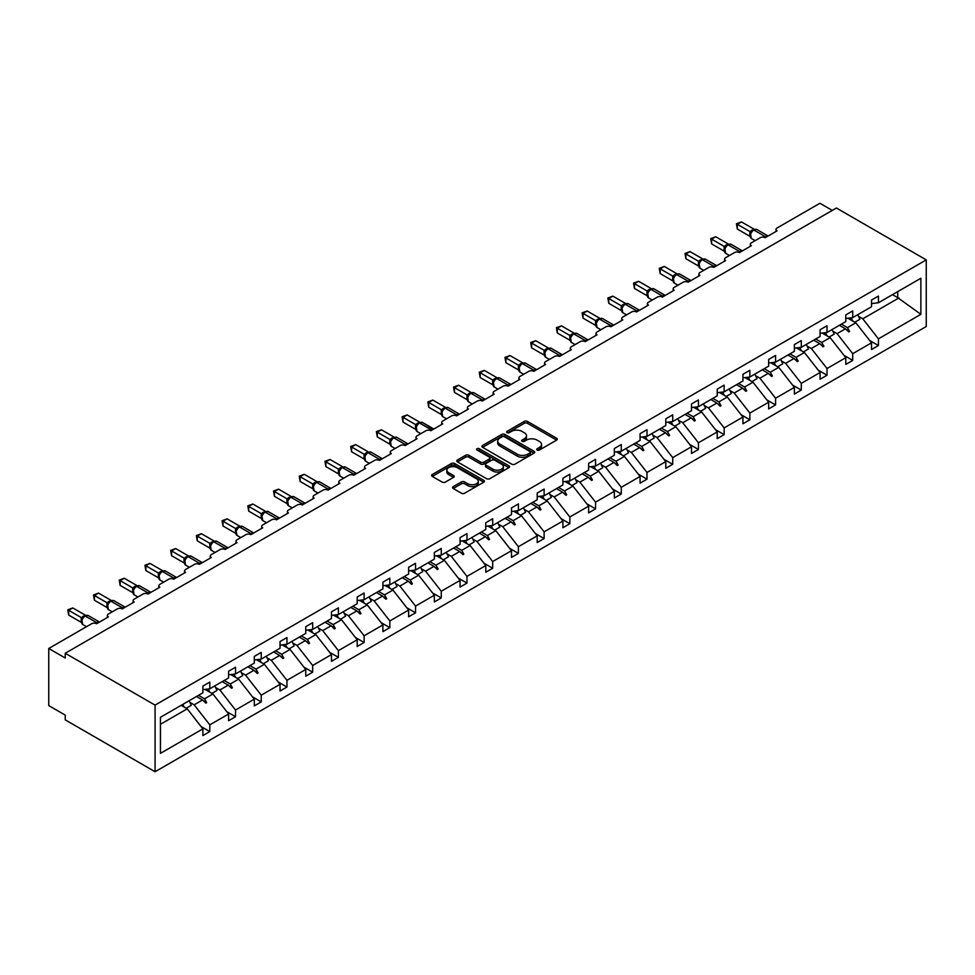 <?xml version="1.0" encoding="UTF-8"?>
<svg xmlns="http://www.w3.org/2000/svg" width="975" height="975" viewBox="0 0 975 975"><rect width="100%" height="100%" fill="white"/><g stroke="black" fill="none" stroke-linecap="round" stroke-linejoin="round"><path stroke-width="1.46" d="M537.164 450.023A1.597 0.926 0 0 0 539.431 450.023L556.628 440.103A2.291 1.316 0 0 0 557.298 439.164A2.291 1.316 0 0 0 556.628 438.238L527.499 421.419A2.291 1.316 0 0 0 524.258 421.419L507.073 431.34A1.597 0.926 0 0 0 506.598 431.998A1.597 0.926 0 0 0 507.073 432.656A1.597 0.926 0 0 0 509.34 432.656L511.558 431.364A7.325 4.229 0 0 1 521.918 431.364L524.343 432.766A7.325 4.229 0 0 1 526.488 435.752A7.325 4.229 0 0 1 524.343 438.75L522.112 440.03A1.597 0.926 0 0 0 521.649 440.688A1.597 0.926 0 0 0 522.112 441.334A1.597 0.926 0 0 0 524.379 441.334L526.61 440.054A7.325 4.229 0 0 1 536.969 440.054L539.394 441.456A7.325 4.229 0 0 1 541.539 444.442A7.325 4.229 0 0 1 539.394 447.44L537.164 448.719A1.597 0.926 0 0 0 536.701 449.378A1.597 0.926 0 0 0 537.164 450.023L537.164 448.719M453.229 486.622A2.291 1.316 0 0 0 452.558 487.561A2.291 1.316 0 0 0 453.229 488.499L461.394 493.216A2.291 1.316 0 0 0 464.636 493.216L483.734 482.186A2.291 1.316 0 0 0 484.392 481.26A2.291 1.316 0 0 0 483.734 480.322L454.606 463.503A2.291 1.316 0 0 0 451.364 463.503L432.266 474.533A2.291 1.316 0 0 0 431.596 475.459A2.291 1.316 0 0 0 432.266 476.397L442.138 482.089A2.291 1.316 0 0 0 445.38 482.089L453.546 477.372A2.291 1.316 0 0 0 454.216 476.446A2.291 1.316 0 0 0 453.546 475.508L448.658 472.68A6.118 3.534 0 0 1 446.867 470.182A6.118 3.534 0 0 1 450.645 466.915A6.118 3.534 0 0 1 457.312 467.683L476.482 478.749A6.118 3.534 0 0 1 478.274 481.26A6.118 3.534 0 0 1 474.496 484.514A6.118 3.534 0 0 1 467.829 483.758L464.636 481.906A2.291 1.316 0 0 0 461.394 481.906L453.229 486.622L453.229 488.499M926.25 259.886L155.074 705.12L155.074 771.737L926.25 326.515L926.25 259.886L836.404 208.016L65.24 653.25L65.24 658.003L48.75 648.485L91.613 623.744A3.498 2.023 180 0 1 96.562 623.744L108.42 616.895A3.498 2.023 0 0 1 107.396 615.469A3.498 2.023 0 0 1 108.42 614.031L117.329 608.9A3.498 2.023 180 0 1 122.277 608.9L134.148 602.038A3.498 2.023 0 0 1 133.124 600.612A3.498 2.023 0 0 1 134.148 599.186L143.045 594.043A3.498 2.023 180 0 1 147.993 594.043L159.863 587.194A3.498 2.023 0 0 1 158.84 585.768A3.498 2.023 0 0 1 159.863 584.342L168.76 579.199A3.498 2.023 180 0 1 173.708 579.199L185.579 572.349A3.498 2.023 0 0 1 184.555 570.923A3.498 2.023 0 0 1 185.579 569.497L194.476 564.354A3.498 2.023 180 0 1 199.424 564.354L211.295 557.505A3.498 2.023 0 0 1 210.271 556.079A3.498 2.023 0 0 1 211.295 554.641L220.192 549.51A3.498 2.023 180 0 1 225.14 549.51L237.01 542.648A3.498 2.023 0 0 1 235.987 541.222A3.498 2.023 0 0 1 237.01 539.797L245.907 534.653A3.498 2.023 180 0 1 250.855 534.653L262.726 527.804A3.498 2.023 0 0 1 261.702 526.378A3.498 2.023 0 0 1 262.726 524.952L271.623 519.809A3.498 2.023 180 0 1 276.571 519.809L288.442 512.96A3.498 2.023 0 0 1 287.418 511.534A3.498 2.023 0 0 1 288.442 510.108L297.351 504.965A3.498 2.023 180 0 1 302.287 504.965L314.157 498.115A3.498 2.023 0 0 1 313.133 496.689A3.498 2.023 0 0 1 314.157 495.251L323.066 490.12A3.498 2.023 180 0 1 328.002 490.12L339.873 483.259A3.498 2.023 0 0 1 338.849 481.833A3.498 2.023 0 0 1 339.873 480.407L348.782 475.264A3.498 2.023 180 0 1 353.718 475.264L365.588 468.414A3.498 2.023 0 0 1 364.565 466.988A3.498 2.023 0 0 1 365.588 465.562L374.497 460.419A3.498 2.023 180 0 1 379.446 460.419L391.304 453.57A3.498 2.023 0 0 1 390.28 452.144A3.498 2.023 0 0 1 391.304 450.718L400.213 445.575A3.498 2.023 180 0 1 405.161 445.575L417.032 438.726A3.498 2.023 0 0 1 416.008 437.3A3.498 2.023 0 0 1 417.032 435.862L425.929 430.731A3.498 2.023 180 0 1 430.877 430.731L442.747 423.869A3.498 2.023 0 0 1 441.724 422.443A3.498 2.023 0 0 1 442.747 421.017L451.644 415.874A3.498 2.023 180 0 1 456.592 415.874L468.463 409.025A3.498 2.023 0 0 1 467.439 407.599A3.498 2.023 0 0 1 468.463 406.173L477.36 401.03A3.498 2.023 180 0 1 482.308 401.03L494.179 394.18A3.498 2.023 0 0 1 493.155 392.754A3.498 2.023 0 0 1 494.179 391.328L503.076 386.185A3.498 2.023 180 0 1 508.024 386.185L519.894 379.336A3.498 2.023 0 0 1 518.871 377.91A3.498 2.023 0 0 1 519.894 376.472L528.791 371.341A3.498 2.023 180 0 1 533.739 371.341L545.61 364.479A3.498 2.023 0 0 1 544.586 363.053A3.498 2.023 0 0 1 545.61 361.628L554.507 356.484A3.498 2.023 180 0 1 559.455 356.484L571.326 349.635A3.498 2.023 0 0 1 570.302 348.209A3.498 2.023 0 0 1 571.326 346.783L580.222 341.64A3.498 2.023 180 0 1 585.171 341.64L597.041 334.791A3.498 2.023 0 0 1 596.018 333.365A3.498 2.023 0 0 1 597.041 331.939L605.95 326.796A3.498 2.023 180 0 1 610.886 326.796L622.757 319.946A3.498 2.023 0 0 1 621.733 318.52A3.498 2.023 0 0 1 622.757 317.082L631.666 311.951A3.498 2.023 180 0 1 636.602 311.951L648.473 305.09A3.498 2.023 0 0 1 647.449 303.664A3.498 2.023 0 0 1 648.473 302.238L657.382 297.095A3.498 2.023 180 0 1 662.33 297.095L674.188 290.245A3.498 2.023 0 0 1 673.164 288.819A3.498 2.023 0 0 1 674.188 287.393L683.097 282.25A3.498 2.023 180 0 1 688.045 282.25L699.916 275.401A3.498 2.023 0 0 1 698.88 273.975A3.498 2.023 0 0 1 699.916 272.549L708.813 267.406A3.498 2.023 180 0 1 713.761 267.406L725.632 260.557A3.498 2.023 0 0 1 724.608 259.131A3.498 2.023 0 0 1 725.632 257.692L734.528 252.562A3.498 2.023 180 0 1 739.477 252.562L751.347 245.7A3.498 2.023 0 0 1 750.323 244.274A3.498 2.023 0 0 1 751.347 242.848L760.244 237.705A3.498 2.023 180 0 1 765.192 237.705L777.063 230.856A3.498 2.023 0 0 1 776.039 229.43A3.498 2.023 0 0 1 777.063 228.004L819.926 203.263L832.284 210.393M155.074 705.12L65.24 653.25M511.717 464.161A2.291 1.316 0 0 0 514.958 464.161L534.056 453.131A2.291 1.316 0 0 0 534.727 452.205A2.291 1.316 0 0 0 534.056 451.267L504.928 434.448A2.291 1.316 0 0 0 501.686 434.448L482.601 445.477A2.291 1.316 0 0 0 481.93 446.404A2.291 1.316 0 0 0 482.601 447.342L511.717 464.161M477.653 450.377A1.597 0.926 0 0 1 479.273 450.596L479.273 448.695L508.889 465.794A2.291 1.316 0 0 1 509.559 466.732A2.291 1.316 0 0 1 508.889 467.659L489.791 478.688A2.291 1.316 0 0 1 486.562 478.688L457.433 461.87L457.433 460.005A2.291 1.316 0 0 0 456.763 460.931A2.291 1.316 0 0 0 457.433 461.87M457.433 460.005L465.599 455.288A2.291 1.316 0 0 1 468.841 455.288L480.651 462.101A2.291 1.316 0 0 0 483.893 462.101L489.316 458.969A2.291 1.316 0 0 0 489.986 458.043A2.291 1.316 0 0 0 489.316 457.104L477.019 449.999A1.597 0.926 0 0 1 476.543 449.353A1.597 0.926 0 0 1 477.531 448.5A1.597 0.926 0 0 1 479.273 448.695M160.448 724.291L187.224 708.825L202.885 728.861L160.448 753.358L160.448 717.295L202.885 692.798L202.885 686.083L209.808 682.086L209.808 688.801L202.885 689.654M201.057 726.521L209.808 731.579L209.808 724.864L228.601 714.017L212.94 693.981L204.994 689.398M189.893 702.378L194.147 704.84L209.808 724.864M209.808 688.801L228.601 677.942L228.601 671.239L235.523 667.241L235.523 673.944L228.601 674.81M226.773 711.677L235.523 716.735L235.523 710.019L254.317 699.172L238.656 679.136L230.709 674.554M215.609 687.533L219.863 689.983L235.523 710.019M235.523 673.944L254.317 663.098L254.317 656.394L261.239 652.397L261.239 659.1L254.317 659.965M252.488 696.832L261.239 701.878L261.239 695.175L280.032 684.328L264.371 664.292L256.425 659.697M241.337 672.689L245.578 675.139L261.239 695.175M261.239 659.1L280.032 648.253L280.032 641.538L286.955 637.54L286.955 644.256L280.032 645.121M278.204 681.976L286.955 687.034L286.955 680.331L305.748 669.472L290.087 649.447L282.141 644.853M267.053 657.832L271.294 660.294L286.955 680.331M286.955 644.256L305.748 633.409L305.748 626.693L312.67 622.696L312.67 629.411L305.748 630.264M303.92 667.132L312.67 672.189L312.67 665.474L331.463 654.627L315.803 634.591L307.856 630.008M292.768 642.988L297.009 645.45L312.67 665.474M312.67 629.411L331.463 618.552L331.463 611.849L338.398 607.852L338.398 614.555L331.463 615.42M329.635 652.287L338.398 657.345L338.398 650.63L357.191 639.783L341.53 619.747L333.584 615.164M318.484 628.144L322.737 630.593L338.398 650.63M338.398 614.555L357.191 603.708L357.191 597.005L364.114 593.007L364.114 599.71L357.191 600.576M355.351 637.443L364.114 642.488L364.114 635.785L382.907 624.938L367.246 604.902L359.3 600.308M344.199 613.299L348.453 615.749L364.114 635.785M364.114 599.71L382.907 588.863L382.907 582.148L389.829 578.151L389.829 584.866L382.907 585.731M381.067 622.598L389.829 627.644L389.829 620.941L408.622 610.082L392.962 590.058L385.015 585.463M369.915 598.443L374.168 600.905L389.829 620.941M389.829 584.866L408.622 574.019L408.622 567.304L415.545 563.306L415.545 570.022L408.622 570.875M406.794 607.742L415.545 612.8L415.545 606.084L434.338 595.237L418.677 575.201L410.731 570.619M395.631 583.598L399.884 586.06L415.545 606.084M415.545 570.022L434.338 559.163L434.338 552.459L441.261 548.462L441.261 555.165L434.338 556.03M432.51 592.898L441.261 597.955L441.261 591.24L460.054 580.393L444.393 560.357L436.447 555.774M421.346 568.754L425.6 571.204L441.261 591.24M441.261 555.165L460.054 544.318L460.054 537.615L466.976 533.617L466.976 540.321L460.054 541.186M458.226 578.053L466.976 583.099L466.976 576.396L485.769 565.549L470.108 545.513L462.162 540.918M447.062 553.91L451.315 556.359L466.976 576.396M466.976 540.321L485.769 529.474L485.769 522.758L492.692 518.761L492.692 525.476L485.769 526.342M483.941 563.209L492.692 568.254L492.692 561.551L511.485 550.692L495.824 530.668L487.878 526.073M472.778 539.053L477.031 541.515L492.692 561.551M492.692 525.476L511.485 514.629L511.485 507.914L518.408 503.917L518.408 510.632L511.485 511.485M509.657 548.352L518.408 553.41L518.408 546.695L537.201 535.848L521.54 515.812L513.593 511.229M498.493 524.209L502.747 526.671L518.408 546.695M518.408 510.632L537.201 499.773L537.201 493.07L544.123 489.072L544.123 495.775L537.201 496.641M535.372 533.508L544.123 538.566L544.123 531.85L562.916 521.003L547.255 500.967L539.309 496.385M524.221 509.364L528.462 511.814L544.123 531.85M544.123 495.775L562.916 484.928L562.916 478.225L569.839 474.228L569.839 480.931L562.916 481.796M561.088 518.663L569.839 523.709L569.839 517.006L588.632 506.159L572.971 486.123L565.025 481.528M549.937 494.52L554.178 496.97L569.839 517.006M569.839 480.931L588.632 470.084L588.632 463.369L595.554 459.371L595.554 466.087L588.632 466.952M586.804 503.819L595.554 508.865L595.554 502.162L614.347 491.303L598.687 471.278L590.74 466.684M575.652 479.663L579.893 482.125L595.554 502.162M595.554 466.087L614.347 455.24L614.347 448.524L621.282 444.527L621.282 451.242L614.347 452.095M612.519 488.962L621.282 494.02L621.282 487.305L640.075 476.458L624.414 456.422L616.468 451.839M601.368 464.819L605.621 467.281L621.282 487.305M621.282 451.242L640.075 440.383L640.075 433.68L646.998 429.683L646.998 436.386L640.075 437.251M638.235 474.118L646.998 479.176L646.998 472.461L665.791 461.614L650.13 441.577L642.184 436.995M627.083 449.975L631.337 452.424L646.998 472.461M646.998 436.386L665.791 425.539L665.791 418.836L672.713 414.838L672.713 421.541L665.791 422.407M663.951 459.274L672.713 464.319L672.713 457.616L691.507 446.769L675.846 426.733L667.899 422.138M652.799 435.13L657.053 437.58L672.713 457.616M672.713 421.541L691.507 410.694L691.507 403.979L698.429 399.982L698.429 406.697L691.507 407.562M689.678 444.429L698.429 449.475L698.429 442.772L717.222 431.913L701.561 411.889L693.615 407.294M678.515 420.274L682.768 422.736L698.429 442.772M698.429 406.697L717.222 395.85L717.222 389.135L724.145 385.137L724.145 391.852L717.222 392.706M715.394 429.573L724.145 434.631L724.145 427.915L742.938 417.068L727.277 397.032L719.331 392.45M704.23 405.429L708.484 407.891L724.145 427.915M724.145 391.852L742.938 380.993L742.938 374.29L749.86 370.293L749.86 376.996L742.938 377.861M741.11 414.728L749.86 419.786L749.86 413.071L768.653 402.224L752.993 382.188L745.046 377.605M729.946 390.585L734.199 393.035L749.86 413.071M749.86 376.996L768.653 366.149L768.653 359.446L775.576 355.448L775.576 362.152L768.653 363.017M766.825 399.884L775.576 404.93L775.576 398.227L794.369 387.38L778.708 367.343L770.762 362.749M755.662 375.741L759.915 378.19L775.576 398.227M775.576 362.152L794.369 351.305L794.369 344.589L801.292 340.592L801.292 347.307L794.369 348.173M792.541 385.04L801.292 390.085L801.292 383.382L820.085 372.523L804.424 352.499L796.477 347.904M781.377 360.884L785.631 363.346L801.292 383.382M801.292 347.307L820.085 336.46L820.085 329.745L827.007 325.747L827.007 332.463L820.085 333.316M818.257 370.183L827.007 375.241L827.007 368.526L845.8 357.679L830.139 337.643L822.193 333.06M807.105 346.04L811.346 348.502L827.007 368.526M827.007 332.463L845.8 321.604L845.8 314.901L852.723 310.903L852.723 317.606L845.8 318.472M843.972 355.339L852.723 360.397L852.723 353.681L871.516 342.834L871.516 349.538L878.438 345.54L878.438 338.837L920.875 314.34L897.731 297.668L897.731 291.623M832.821 331.195L837.062 333.645L852.723 353.681M852.723 317.606L871.516 306.759L871.516 300.056L878.438 296.059L878.438 302.762L871.516 303.627M869.688 340.494L878.438 345.54M858.536 316.351L862.777 318.801L878.438 338.837M48.75 648.485L48.75 705.595L65.24 715.114L65.24 719.867L155.074 771.737M187.224 708.825L181.167 705.327M209.808 731.579L202.885 735.577L202.885 728.861M235.523 716.735L228.601 720.732L228.601 714.017M261.239 701.878L254.317 705.876L254.317 699.172M286.955 687.034L280.032 691.031L280.032 684.328M312.67 672.189L305.748 676.187L305.748 669.472M338.398 657.345L331.463 661.342L331.463 654.627M364.114 642.488L357.191 646.486L357.191 639.783M389.829 627.644L382.907 631.642L382.907 624.938M415.545 612.8L408.622 616.797L408.622 610.082M441.261 597.955L434.338 601.953L434.338 595.237M466.976 583.099L460.054 587.096L460.054 580.393M492.692 568.254L485.769 572.252L485.769 565.549M518.408 553.41L511.485 557.408L511.485 550.692M544.123 538.566L537.201 542.563L537.201 535.848M569.839 523.709L562.916 527.707L562.916 521.003M595.554 508.865L588.632 512.862L588.632 506.159M621.282 494.02L614.347 498.018L614.347 491.303M646.998 479.176L640.075 483.173L640.075 476.458M672.713 464.319L665.791 468.317L665.791 461.614M698.429 449.475L691.507 453.472L691.507 446.769M724.145 434.631L717.222 438.628L717.222 431.913M749.86 419.786L742.938 423.784L742.938 417.068M775.576 404.93L768.653 408.927L768.653 402.224M801.292 390.085L794.369 394.083L794.369 387.38M827.007 375.241L820.085 379.238L820.085 372.523M852.723 360.397L845.8 364.394L845.8 357.679M878.438 302.762L920.875 278.265L920.875 314.34M198.498 695.321L204.555 698.819L212.94 693.981M194.147 704.84L202.532 699.989L205.847 703.121L206.663 702.646L204.555 698.819M196.475 696.491L202.532 699.989M224.213 680.477L230.271 683.975L238.656 679.136M219.863 689.983L228.248 685.145L231.562 688.265L232.391 687.789L230.271 683.975M222.19 681.647L228.248 685.145M249.929 665.632L255.986 669.13L264.371 664.292M245.578 675.139L253.963 670.3L257.278 673.42L258.107 672.945L255.986 669.13M247.906 666.803L253.963 670.3M275.645 650.788L281.702 654.286L290.087 649.447M271.294 660.294L279.679 655.456L282.994 658.576L283.822 658.101L281.702 654.286M273.622 651.958L279.679 655.456M301.36 635.932L307.43 639.429L315.803 634.591M297.009 645.45L305.394 640.599L308.709 643.732L309.538 643.256L307.43 639.429M299.337 637.102L305.394 640.599M327.076 621.087L333.145 624.585L341.53 619.747M322.737 630.593L331.122 625.755L334.425 628.875L335.254 628.4L333.145 624.585M325.053 622.257L331.122 625.755M352.804 606.243L358.861 609.741L367.246 604.902M348.453 615.749L356.838 610.911L360.141 614.031L360.969 613.555L358.861 609.741M350.768 607.413L356.838 610.911M378.519 591.398L384.577 594.896L392.962 590.058M374.168 600.905L382.553 596.066L385.856 599.186L386.685 598.711L384.577 594.896M376.496 592.568L382.553 596.066M404.235 576.542L410.292 580.04L418.677 575.201M399.884 586.06L408.269 581.21L411.584 584.342L412.401 583.867L410.292 580.04M402.212 577.712L408.269 581.21M429.951 561.697L436.008 565.195L444.393 560.357M425.6 571.204L433.985 566.365L437.3 569.485L438.116 569.01L436.008 565.195M427.928 562.867L433.985 566.365M455.666 546.853L461.723 550.351L470.108 545.513M451.315 556.359L459.7 551.521L463.015 554.641L463.832 554.166L461.723 550.351M453.643 548.023L459.7 551.521M481.382 532.009L487.439 535.507L495.824 530.668M477.031 541.515L485.416 536.677L488.731 539.797L489.548 539.321L487.439 535.507M479.359 533.179L485.416 536.677M507.097 517.152L513.155 520.65L521.54 515.812M502.747 526.671L511.132 521.82L514.447 524.952L515.263 524.477L513.155 520.65M505.074 518.322L511.132 521.82M532.813 502.308L538.87 505.806L547.255 500.967M528.462 511.814L536.847 506.976L540.162 510.096L540.991 509.62L538.87 505.806M530.79 503.478L536.847 506.976M558.529 487.463L564.586 490.961L572.971 486.123M554.178 496.97L562.563 492.131L565.878 495.251L566.707 494.776L564.586 490.961M556.506 488.633L562.563 492.131M584.244 472.619L590.302 476.117L598.687 471.278M579.893 482.125L588.278 477.287L591.593 480.407L592.422 479.932L590.302 476.117M582.221 473.789L588.278 477.287M609.96 457.763L616.029 461.26L624.414 456.422M605.621 467.281L613.994 462.43L617.309 465.562L618.138 465.087L616.029 461.26M607.937 458.933L613.994 462.43M635.688 442.918L641.745 446.416L650.13 441.577M631.337 452.424L639.722 447.586L643.025 450.706L643.853 450.231L641.745 446.416M633.652 444.088L639.722 447.586M661.403 428.074L667.461 431.572L675.846 426.733M657.053 437.58L665.438 432.742L668.74 435.862L669.569 435.386L667.461 431.572M659.38 429.244L665.438 432.742M687.119 413.229L693.176 416.727L701.561 411.889M682.768 422.736L691.153 417.897L694.456 421.017L695.285 420.542L693.176 416.727M685.096 414.399L691.153 417.897M712.835 398.373L718.892 401.871L727.277 397.032M708.484 407.891L716.869 403.041L720.184 406.173L721 405.697L718.892 401.871M710.812 399.543L716.869 403.041M738.55 383.528L744.608 387.026L752.993 382.188M734.199 393.035L742.584 388.196L745.899 391.316L746.716 390.841L744.608 387.026M736.527 384.698L742.584 388.196M764.266 368.684L770.323 372.182L778.708 367.343M759.915 378.19L768.3 373.352L771.615 376.472L772.432 375.997L770.323 372.182M762.243 369.854L768.3 373.352M789.982 353.84L796.039 357.337L804.424 352.499M785.631 363.346L794.016 358.508L797.331 361.628L798.147 361.152L796.039 357.337M787.958 355.01L794.016 358.508M815.697 338.983L821.754 342.481L830.139 337.643M811.346 348.502L819.731 343.651L823.046 346.783L823.875 346.308L821.754 342.481M813.674 340.153L819.731 343.651M841.413 324.139L847.47 327.637L855.855 322.798L847.909 318.216M837.062 333.645L845.447 328.807L848.762 331.927L849.591 331.451L847.47 327.637M839.39 325.309L845.447 328.807M855.855 322.798L871.516 342.834M862.777 318.801L898.889 297.96M892.491 294.645L897.731 297.668M846.154 329.477L849.591 331.451M820.438 344.321L823.875 346.308M794.723 359.166L798.147 361.152M769.007 374.022L772.432 375.997M743.291 388.867L746.716 390.841M717.576 403.711L721 405.697M691.86 418.555L695.285 420.542M666.144 433.412L669.569 435.386M640.429 448.256L643.853 450.231M614.713 463.101L618.138 465.087M588.997 477.945L592.422 479.932M563.27 492.802L566.707 494.776M537.554 507.646L540.991 509.62M511.838 522.49L515.263 524.477M486.123 537.335L489.548 539.321M460.407 552.191L463.832 554.166M434.692 567.036L438.116 569.01M408.976 581.88L412.401 583.867M383.26 596.724L386.685 598.711M357.545 611.581L360.969 613.555M331.829 626.425L335.254 628.4M306.113 641.27L309.538 643.256M280.386 656.114L283.822 658.101M254.67 670.971L258.107 672.945M228.954 685.815L232.391 687.789M203.239 700.659L206.663 702.646M537.81 450.255L539.394 449.341A7.325 4.229 0 0 0 541.539 446.355L541.539 444.442M526.488 435.752L526.488 437.665A7.325 4.229 0 0 1 524.343 440.651L522.758 441.565M556.628 438.238L556.628 440.103L527.499 423.321A2.291 1.316 0 0 0 524.258 423.321L507.707 432.876M534.02 453.156L504.928 436.349A2.291 1.316 0 0 0 501.686 436.349L482.625 447.354L482.601 445.477M530.01 452.851A1.597 0.926 0 0 0 530.473 452.205A1.597 0.926 0 0 0 530.01 451.547L504.441 436.788A1.597 0.926 0 0 0 502.174 436.788L499.834 438.141A7.325 4.229 0 0 0 497.689 441.127A7.325 4.229 0 0 0 499.834 444.125L517.298 454.204A7.325 4.229 0 0 0 527.658 454.204L530.01 452.851L530.01 454.752A1.597 0.926 0 0 0 530.473 454.106L530.473 452.205M497.689 441.127L497.689 443.028A7.325 4.229 0 0 0 499.834 446.026L499.834 444.125M530.01 454.752L527.658 456.117A7.325 4.229 0 0 1 517.298 456.117L499.834 446.026M457.47 461.882L465.599 457.19L465.599 455.288M489.986 458.043L489.986 459.944A2.291 1.316 0 0 1 489.316 460.883L483.893 464.003A2.291 1.316 0 0 1 480.651 464.003L468.841 457.19A2.291 1.316 0 0 0 465.599 457.19M479.273 450.596L508.865 467.683M492.911 469.182A6.118 3.534 0 0 0 499.578 469.95A6.118 3.534 0 0 0 503.356 466.684A6.118 3.534 0 0 0 501.564 464.185L494.812 460.285A2.291 1.316 0 0 0 491.571 460.285L486.159 463.405A2.291 1.316 0 0 0 485.489 464.344A2.291 1.316 0 0 0 486.159 465.282L492.911 469.182L492.911 471.083A6.118 3.534 0 0 0 499.578 471.851A6.118 3.534 0 0 0 503.356 468.585L503.356 466.684M485.489 464.344L485.489 466.245A2.291 1.316 0 0 0 486.159 467.183L486.159 465.282M492.911 471.083L486.159 467.183M478.274 481.26L478.274 483.161A6.118 3.534 0 0 1 474.496 486.428A6.118 3.534 0 0 1 467.829 485.66L464.636 483.807A2.291 1.316 0 0 0 461.394 483.807L453.253 488.512M446.867 470.182L446.867 472.083A6.118 3.534 0 0 0 448.658 474.581L448.658 472.68M453.521 477.397L448.658 474.581M483.734 480.322L483.734 482.186L454.606 465.404A2.291 1.316 0 0 0 451.364 465.404L432.303 476.409L432.266 474.533M737.332 229.052L736.43 223.762L737.332 224.287L741.451 221.91L754.041 229.174L749.909 231.562L737.332 224.287L737.332 229.052L749.836 236.279L749.836 231.514M753.492 229.917L753.614 229.844A1.17 0.67 -120 0 1 753.773 229.686L756.856 229.491A5.009 2.888 120 0 0 754.358 229.734A1.17 0.67 -120 0 0 753.773 229.686L753.273 229.966A1.17 0.67 60 0 0 753.114 230.137L750.397 233.525L751.347 238.461L755.15 240.654M751.286 232.44L749.909 231.562M736.43 223.762L741.451 221.91M851.065 317.813A18.647 10.774 60 0 1 852.784 321.031M857.659 314.767A18.647 10.774 60 0 1 859.865 319.3L854.831 322.201M849.286 318.045A15.856 9.153 60 0 1 850.2 319.532M825.35 332.67A18.647 10.774 60 0 1 827.068 335.875M831.943 329.611A18.647 10.774 60 0 1 834.149 334.157L829.116 337.058M823.57 332.889A15.856 9.153 60 0 1 824.484 334.376M799.634 347.514A18.647 10.774 60 0 1 801.352 350.72M806.227 344.455A18.647 10.774 60 0 1 808.433 349.001L803.4 351.902M797.855 347.734A15.856 9.153 60 0 1 798.769 349.221M773.906 362.359A18.647 10.774 60 0 1 775.637 365.564M780.512 359.3A18.647 10.774 60 0 1 782.706 363.846L777.684 366.746M772.139 362.578A15.856 9.153 60 0 1 773.053 364.077M748.191 377.203A18.647 10.774 60 0 1 749.921 380.421M754.796 374.156A18.647 10.774 60 0 1 756.99 378.69L751.969 381.591M746.423 377.435A15.856 9.153 60 0 1 747.325 378.922M711.616 243.896L710.714 238.619L711.616 239.143L715.735 236.754L728.325 244.03L724.193 246.407L711.616 239.143L711.616 243.896L724.12 251.123L724.108 246.395A2.559 1.853 18 0 1 724.742 248.211L725.632 253.305L729.434 255.499M727.777 244.762L727.898 244.701A1.17 0.67 -120 0 1 728.057 244.53L731.14 244.335A5.009 2.888 120 0 0 728.63 244.591A1.17 0.67 -120 0 0 728.057 244.53L727.557 244.81A1.17 0.67 60 0 0 727.399 244.981L724.681 248.381L725.571 247.297L724.193 246.407M710.714 238.619L715.735 236.754M685.9 258.741L684.986 253.463L685.9 253.988L690.02 251.611L702.609 258.875L698.478 261.251L685.9 253.988L685.9 258.741L698.405 265.968L698.392 261.239A2.559 1.853 18 0 1 699.026 263.067L699.855 262.141L698.478 261.251M702.061 259.606L702.183 259.545A1.17 0.67 -120 0 1 702.341 259.374L705.425 259.192A5.009 2.888 120 0 0 702.914 259.435A1.17 0.67 -120 0 0 702.341 259.374L701.842 259.667A1.17 0.67 60 0 0 701.683 259.825L699.855 262.141M684.986 253.463L690.02 251.611M660.185 273.597L659.271 268.308L660.185 268.832L664.304 266.455L676.894 273.719L672.762 276.096L660.185 268.832L660.185 273.597L672.689 280.812L672.689 276.059M676.345 274.45L676.455 274.389A1.17 0.67 -120 0 1 676.613 274.219L679.709 274.036A5.009 2.888 120 0 0 677.198 274.28A1.17 0.67 -120 0 0 676.613 274.219L676.126 274.511A1.17 0.67 60 0 0 675.967 274.67L673.25 278.07L674.2 283.006L678.003 285.2M674.139 276.985L672.762 276.096M659.271 268.308L664.304 266.455M634.469 288.442L633.555 283.152L634.469 283.676L638.588 281.3L651.166 288.563L647.047 290.952L634.469 283.676L634.469 288.442L646.973 295.669L646.961 290.94A2.559 1.853 18 0 1 647.595 292.756L648.424 291.83L647.047 290.952M650.63 289.307L650.739 289.234A1.17 0.67 -120 0 1 650.898 289.075L653.993 288.88A5.009 2.888 120 0 0 651.483 289.124A1.17 0.67 -120 0 0 650.898 289.075L650.41 289.356A1.17 0.67 60 0 0 650.252 289.526L648.424 291.83M633.555 283.152L638.588 281.3M722.475 392.06A18.647 10.774 60 0 1 724.206 395.265M729.081 389.001A18.647 10.774 60 0 1 731.274 393.547L726.253 396.447M720.708 392.279A15.856 9.153 60 0 1 721.61 393.766M608.753 303.286L607.839 298.009L608.753 298.533L612.873 296.144L625.45 303.408L621.331 305.797L608.753 298.533L608.753 303.286L621.258 310.513L621.258 305.748M624.914 304.151L625.024 304.09A1.17 0.67 -120 0 1 625.182 303.92L628.278 303.725A5.009 2.888 120 0 0 625.767 303.981A1.17 0.67 -120 0 0 625.182 303.92L624.695 304.2A1.17 0.67 60 0 0 624.536 304.371L621.879 307.588A2.559 1.853 18 0 0 621.246 305.784M622.696 306.674L621.331 305.797M607.839 298.009L612.873 296.144M696.759 406.904A18.647 10.774 60 0 1 698.49 410.109M703.365 403.845A18.647 10.774 60 0 1 705.559 408.391L700.537 411.292M694.992 407.123A15.856 9.153 60 0 1 695.894 408.61M583.026 318.13L582.124 312.853L583.026 313.377L587.157 311.001L599.735 318.264L595.615 320.641L583.026 313.377L583.026 318.13L595.542 325.357L595.542 320.604M599.198 318.996L599.308 318.935A1.17 0.67 -120 0 1 599.467 318.764L602.562 318.581A5.009 2.888 120 0 0 600.052 318.825A1.17 0.67 -120 0 0 599.467 318.764L598.979 319.057A1.17 0.67 60 0 0 598.821 319.215L596.103 322.615L596.98 321.531L595.615 320.641M582.124 312.853L587.157 311.001M671.044 421.748A18.647 10.774 60 0 1 672.774 424.954M677.649 418.689A18.647 10.774 60 0 1 679.843 423.235L674.822 426.136M669.264 421.968A15.856 9.153 60 0 1 670.178 423.467M557.31 332.987L556.408 327.697L557.31 328.222L561.442 325.845L574.019 333.109L569.9 335.485L557.31 328.222L557.31 332.987L569.827 340.202L569.814 335.473A2.559 1.853 18 0 1 570.448 337.301L571.265 336.375L569.9 335.485M573.483 333.84L573.592 333.779A1.17 0.67 -120 0 1 573.751 333.608L576.847 333.426A5.009 2.888 120 0 0 574.336 333.669A1.17 0.67 -120 0 0 573.751 333.608L573.263 333.901A1.17 0.67 60 0 0 573.105 334.059L571.265 336.375M556.408 327.697L561.442 325.845M645.328 436.593A18.647 10.774 60 0 1 647.059 439.81M651.934 433.546A18.647 10.774 60 0 1 654.128 438.08L649.094 440.98M643.549 436.824A15.856 9.153 60 0 1 644.463 438.311M531.594 347.831L530.692 342.542L531.594 343.066L535.714 340.689L548.303 347.953L544.184 350.342L531.594 343.066L531.594 347.831L544.111 355.046L544.111 350.293M547.767 348.697L547.877 348.623A1.17 0.67 -120 0 1 548.035 348.465L551.119 348.27A5.009 2.888 120 0 0 548.62 348.514A1.17 0.67 -120 0 0 548.035 348.465L547.536 348.745A1.17 0.67 60 0 0 547.377 348.916L544.732 352.133A2.559 1.853 18 0 0 544.099 350.33M545.549 351.219L544.184 350.342M530.692 342.542L535.714 340.689M619.612 451.449A18.647 10.774 60 0 1 621.343 454.655M626.206 448.39A18.647 10.774 60 0 1 628.412 452.936L623.378 455.837M617.833 451.669A15.856 9.153 60 0 1 618.747 453.156M505.879 362.676L504.977 357.398L505.879 357.923L509.998 355.534L522.588 362.798L518.468 365.186L505.879 357.923L505.879 362.676L518.395 369.903L518.395 365.138M522.052 363.541L522.161 363.48A1.17 0.67 -120 0 1 522.32 363.309L525.403 363.114A5.009 2.888 120 0 0 522.905 363.37A1.17 0.67 -120 0 0 522.32 363.309L521.82 363.59A1.17 0.67 60 0 0 521.662 363.76L519.017 366.978A2.559 1.853 18 0 0 518.383 365.174M519.833 366.064L518.468 365.186M504.977 357.398L509.998 355.534M593.897 466.294A18.647 10.774 60 0 1 595.615 469.499M600.49 463.235A18.647 10.774 60 0 1 602.696 467.781L597.663 470.681M592.117 466.513A15.856 9.153 60 0 1 593.032 468M480.163 377.52L479.261 372.243L480.163 372.767L484.283 370.39L496.872 377.654L492.753 380.031L480.163 372.767L480.163 377.52L492.68 384.747L492.668 380.018A2.559 1.853 18 0 1 493.301 381.847L494.118 380.92L492.753 380.031M496.324 378.385L496.446 378.324A1.17 0.67 -120 0 1 496.604 378.154L499.688 377.971A5.009 2.888 120 0 0 497.189 378.215A1.17 0.67 -120 0 0 496.604 378.154L496.104 378.446A1.17 0.67 60 0 0 495.946 378.605L494.118 380.92M479.261 372.243L484.283 370.39M568.181 481.138A18.647 10.774 60 0 1 569.9 484.343M574.775 478.079A18.647 10.774 60 0 1 576.981 482.625L571.947 485.526M566.402 481.357A15.856 9.153 60 0 1 567.316 482.857M454.447 392.377L453.546 387.087L454.447 387.611L458.567 385.235L471.157 392.498L467.025 394.875L454.447 387.611L454.447 392.377L466.952 399.592L466.952 394.838M470.608 393.23L470.73 393.169A1.17 0.67 -120 0 1 470.888 392.998L473.972 392.815A5.009 2.888 120 0 0 471.473 393.059A1.17 0.67 -120 0 0 470.888 392.998L470.389 393.291A1.17 0.67 60 0 0 470.23 393.449L467.586 396.679A2.559 1.853 18 0 0 466.952 394.863M468.402 395.765L467.025 394.875M453.546 387.087L458.567 385.235M542.466 495.982A18.647 10.774 60 0 1 544.184 499.2M549.059 492.936A18.647 10.774 60 0 1 551.265 497.469L546.232 500.37M540.686 496.214A15.856 9.153 60 0 1 541.6 497.701M428.732 407.221L427.83 401.932L428.732 402.456L432.851 400.079L445.441 407.343L441.309 409.732L428.732 402.456L428.732 407.221L441.236 414.436L441.236 409.683M444.893 408.086L445.014 408.013A1.17 0.67 -120 0 1 445.173 407.855L448.256 407.66A5.009 2.888 120 0 0 445.746 407.903A1.17 0.67 -120 0 0 445.173 407.855L444.673 408.135A1.17 0.67 60 0 0 444.515 408.306L441.87 411.523A2.559 1.853 18 0 0 441.236 409.719M442.687 410.609L441.309 409.732M427.83 401.932L432.851 400.079M516.75 510.839A18.647 10.774 60 0 1 518.468 514.044M523.343 507.78A18.647 10.774 60 0 1 525.549 512.326L520.516 515.227M514.971 511.058A15.856 9.153 60 0 1 515.885 512.545M403.016 422.065L402.102 416.788L403.016 417.312L407.136 414.923L419.725 422.187L415.594 424.576L403.016 417.312L403.016 422.065L415.521 429.293L415.508 424.564A2.559 1.853 18 0 1 416.142 426.38L416.971 425.453L415.594 424.576M419.177 422.931L419.299 422.87A1.17 0.67 -120 0 1 419.457 422.699L422.541 422.504A5.009 2.888 120 0 0 420.03 422.76A1.17 0.67 -120 0 0 419.457 422.699L418.957 422.979A1.17 0.67 60 0 0 418.799 423.15L418.446 423.516M432.132 429.999A1.17 0.67 -120 0 0 431.572 429.414L419.543 423.04A1.17 0.67 60 0 0 418.957 422.979L416.971 425.453M402.102 416.788L407.136 414.923M491.034 525.683A18.647 10.774 60 0 1 492.753 528.889M497.628 522.624A18.647 10.774 60 0 1 499.834 527.17L494.8 530.071M489.255 525.903A15.856 9.153 60 0 1 490.169 527.39M377.301 436.91L376.387 431.633L377.301 432.157L381.42 429.78L394.01 437.044L389.878 439.42L377.301 432.157L377.301 436.91L389.805 444.137L389.805 439.384M393.461 437.775L393.571 437.714A1.17 0.67 -120 0 1 393.729 437.543L396.825 437.361A5.009 2.888 120 0 0 394.314 437.604A1.17 0.67 -120 0 0 393.729 437.543L393.242 437.836A1.17 0.67 60 0 0 393.083 437.994L390.366 441.395L391.316 446.318L395.119 448.512M391.255 440.31L389.878 439.42M376.387 431.633L381.42 429.78M465.307 540.528A18.647 10.774 60 0 1 467.037 543.733M471.912 537.469A18.647 10.774 60 0 1 474.106 542.015L469.085 544.915M463.539 540.747A15.856 9.153 60 0 1 464.441 542.246M351.585 451.766L350.671 446.477L351.585 447.001L355.704 444.624L368.282 451.888L364.163 454.265L351.585 447.001L351.585 451.766L364.089 458.981L364.077 454.253A2.559 1.853 18 0 1 364.711 456.081L365.54 455.154L364.163 454.265M367.746 452.619L367.855 452.558A1.17 0.67 -120 0 1 368.014 452.388L371.109 452.205A5.009 2.888 120 0 0 368.599 452.449A1.17 0.67 -120 0 0 368.014 452.388L367.526 452.68A1.17 0.67 60 0 0 367.368 452.839L365.54 455.154M350.671 446.477L355.704 444.624M439.591 555.372A18.647 10.774 60 0 1 441.322 558.59M446.197 552.325A18.647 10.774 60 0 1 448.39 556.859L443.369 559.76M437.824 555.604A15.856 9.153 60 0 1 438.726 557.091M325.869 466.611L324.955 461.321L325.869 461.845L329.989 459.469L342.566 466.732L338.447 469.121L325.869 461.845L325.869 466.611L338.374 473.826L338.362 469.109A2.559 1.853 18 0 1 338.995 470.925L339.812 469.999L338.447 469.121M342.03 467.476L342.14 467.403A1.17 0.67 -120 0 1 342.298 467.244L345.394 467.049A5.009 2.888 120 0 0 342.883 467.293A1.17 0.67 -120 0 0 342.298 467.244L341.811 467.525A1.17 0.67 60 0 0 341.652 467.695L339.812 469.999M324.955 461.321L329.989 459.469M413.875 570.229A18.647 10.774 60 0 1 415.606 573.434M420.481 567.17A18.647 10.774 60 0 1 422.675 571.716L417.653 574.616M412.108 570.448A15.856 9.153 60 0 1 413.01 571.935M300.142 481.455L299.24 476.178L300.142 476.702L304.273 474.313L316.851 481.577L312.731 483.966L300.142 476.702L300.142 481.455L312.658 488.682L312.658 483.917M316.314 482.32L316.424 482.259A1.17 0.67 -120 0 1 316.582 482.089L319.678 481.894A5.009 2.888 120 0 0 317.168 482.15A1.17 0.67 -120 0 0 316.582 482.089L316.095 482.369A1.17 0.67 60 0 0 315.937 482.54L313.219 485.94L314.169 490.864L317.972 493.058M314.096 484.843L312.731 483.966M299.24 476.178L304.273 474.313M388.16 585.073A18.647 10.774 60 0 1 389.89 588.278M394.765 582.014A18.647 10.774 60 0 1 396.959 586.56L391.938 589.461M386.38 585.293A15.856 9.153 60 0 1 387.294 586.779M274.426 496.299L273.524 491.022L274.426 491.546L278.558 489.17L291.135 496.433L287.016 498.81L274.426 491.546L274.426 496.299L286.942 503.527L286.93 498.798A2.559 1.853 18 0 1 287.564 500.626L288.454 505.708L292.244 507.902M290.599 497.165L290.708 497.104A1.17 0.67 -120 0 1 290.867 496.933L293.962 496.75A5.009 2.888 120 0 0 291.452 496.994A1.17 0.67 -120 0 0 290.867 496.933L290.379 497.226A1.17 0.67 60 0 0 290.221 497.384L287.503 500.784L288.381 499.7L287.016 498.81M273.524 491.022L278.558 489.17M362.444 599.918A18.647 10.774 60 0 1 364.175 603.123M369.05 596.858A18.647 10.774 60 0 1 371.243 601.404L366.222 604.305M360.665 600.137A15.856 9.153 60 0 1 361.579 601.636M248.71 511.156L247.808 505.867L248.71 506.391L252.83 504.014L265.419 511.278L261.3 513.654L248.71 506.391L248.71 511.156L261.227 518.371L261.215 513.642A2.559 1.853 18 0 1 261.848 515.47L262.665 514.544L261.3 513.654M264.883 512.009L264.993 511.948A1.17 0.67 -120 0 1 265.151 511.778L268.247 511.595A5.009 2.888 120 0 0 265.736 511.838A1.17 0.67 -120 0 0 265.151 511.778L264.652 512.07A1.17 0.67 60 0 0 264.493 512.228L262.665 514.544M247.808 505.867L252.83 504.014M336.728 614.762A18.647 10.774 60 0 1 338.459 617.979M343.334 611.715A18.647 10.774 60 0 1 345.528 616.249L340.494 619.149M334.949 614.993A15.856 9.153 60 0 1 335.863 616.48M222.995 526L222.093 520.711L222.995 521.235L227.114 518.858L239.704 526.122L235.584 528.511L222.995 521.235L222.995 526L235.511 533.215L235.511 528.462M239.168 526.866L239.277 526.793A1.17 0.67 -120 0 1 239.436 526.634L242.519 526.439A5.009 2.888 120 0 0 240.021 526.683A1.17 0.67 -120 0 0 239.436 526.634L238.936 526.914A1.17 0.67 60 0 0 238.777 527.085L236.072 530.473L237.022 535.409L240.813 537.603M236.949 529.388L235.584 528.511M222.093 520.711L227.114 518.858M311.013 629.618A18.647 10.774 60 0 1 312.731 632.824M317.606 626.559A18.647 10.774 60 0 1 319.812 631.105L314.779 634.006M309.233 629.838A15.856 9.153 60 0 1 310.147 631.325M197.279 540.845L196.377 535.567L197.279 536.092L201.398 533.703L213.988 540.967L209.869 543.355L197.279 536.092L197.279 540.845L209.796 548.072L209.783 543.343A2.559 1.853 18 0 1 210.417 545.159L211.234 544.233L209.869 543.355M213.452 541.71L213.562 541.649A1.17 0.67 -120 0 1 213.72 541.478L216.803 541.283A5.009 2.888 120 0 0 214.305 541.539A1.17 0.67 -120 0 0 213.72 541.478L213.22 541.759A1.17 0.67 60 0 0 213.062 541.929L211.234 544.233M196.377 535.567L201.398 533.703M285.297 644.463A18.647 10.774 60 0 1 287.016 647.668M291.891 641.404A18.647 10.774 60 0 1 294.097 645.95L289.063 648.85M283.518 644.682A15.856 9.153 60 0 1 284.432 646.169M171.563 555.689L170.662 550.412L171.563 550.936L175.683 548.559L188.272 555.823L184.141 558.2L171.563 550.936L171.563 555.689L184.08 562.916L184.068 558.188A2.559 1.853 18 0 1 184.689 560.016L185.518 559.089L184.141 558.2M187.724 556.554L187.846 556.493A1.17 0.67 -120 0 1 188.004 556.323L191.088 556.14A5.009 2.888 120 0 0 188.589 556.384A1.17 0.67 -120 0 0 188.004 556.323L187.505 556.615A1.17 0.67 60 0 0 187.346 556.774L185.518 559.089M170.662 550.412L175.683 548.559M259.582 659.307A18.647 10.774 60 0 1 261.3 662.513M266.175 656.248A18.647 10.774 60 0 1 268.381 660.794L263.348 663.695M257.802 659.527A15.856 9.153 60 0 1 258.716 661.026M145.848 570.546L144.946 565.256L145.848 565.78L149.967 563.404L162.557 570.668L158.425 573.044L145.848 565.78L145.848 570.546L158.352 577.761L158.352 573.008M162.008 571.399L162.13 571.338A1.17 0.67 -120 0 1 162.289 571.167L165.372 570.984A5.009 2.888 120 0 0 162.874 571.228A1.17 0.67 -120 0 0 162.289 571.167L161.789 571.46A1.17 0.67 60 0 0 161.631 571.618L158.913 575.018L159.863 579.954L163.666 582.148M159.803 573.934L158.425 573.044M144.946 565.256L149.967 563.404M233.866 674.152A18.647 10.774 60 0 1 235.584 677.369M240.459 671.105A18.647 10.774 60 0 1 242.665 675.638L237.632 678.539M232.087 674.383A15.856 9.153 60 0 1 233.001 675.87M120.132 585.39L119.23 580.101L120.132 580.625L124.252 578.248L136.841 585.512L132.71 587.901L120.132 580.625L120.132 585.39L132.637 592.605L132.637 587.852M136.293 586.255L136.415 586.182A1.17 0.67 -120 0 1 136.573 586.024L139.657 585.829A5.009 2.888 120 0 0 137.146 586.072A1.17 0.67 -120 0 0 136.573 586.024L136.073 586.304A1.17 0.67 60 0 0 135.915 586.475L133.27 589.692A2.559 1.853 18 0 0 132.624 587.888M134.087 588.778L132.71 587.901M119.23 580.101L124.252 578.248M208.15 689.008A18.647 10.774 60 0 1 209.869 692.213M214.744 685.949A18.647 10.774 60 0 1 216.95 690.495L211.916 693.396M206.371 689.227A15.856 9.153 60 0 1 207.285 690.714M94.417 600.234L93.502 594.957L94.417 595.481L98.536 593.092L111.126 600.356L106.994 602.745L94.417 595.481L94.417 600.234L106.921 607.462L106.921 602.696M110.577 601.1L110.699 601.039A1.17 0.67 -120 0 1 110.857 600.868L113.941 600.673A5.009 2.888 120 0 0 111.43 600.929A1.17 0.67 -120 0 0 110.857 600.868L110.358 601.148A1.17 0.67 60 0 0 110.199 601.319L107.555 604.537A2.559 1.853 18 0 0 106.909 602.733M108.371 603.622L106.994 602.745M93.502 594.957L98.536 593.092M182.764 704.413A18.647 10.774 60 0 1 184.153 707.058M189.028 700.793A18.647 10.774 60 0 1 191.222 705.339L186.201 708.24M68.701 615.079L67.787 609.802L68.701 610.326L72.82 607.949L85.41 615.213L81.278 617.589L68.701 610.326L68.701 615.079L81.205 622.306L81.205 617.541M84.862 615.944L84.971 615.883A1.17 0.67 -120 0 1 85.13 615.712L88.225 615.53A5.009 2.888 120 0 0 85.715 615.773A1.17 0.67 -120 0 0 85.13 615.712L84.642 616.005A1.17 0.67 60 0 0 84.484 616.163L81.766 619.564L82.717 624.487L86.519 626.681M82.656 618.479L81.278 617.589M67.787 609.802L72.82 607.949M539.394 449.341L539.394 447.44M522.112 441.334L522.112 440.03M524.343 440.651L524.343 438.75M507.073 432.656L507.073 431.34M524.258 423.321L524.258 421.419M527.499 423.321L527.499 421.419M501.686 436.349L501.686 434.448M504.928 436.349L504.928 434.448M534.056 453.131L534.056 451.267M517.298 456.117L517.298 454.204M527.658 456.117L527.658 454.204M468.841 457.19L468.841 455.288M480.651 464.003L480.651 462.101M483.893 464.003L483.893 462.101M489.316 460.883L489.316 458.969M508.889 467.659L508.889 465.794M461.394 483.807L461.394 481.906M464.636 483.807L464.636 481.906M467.829 485.66L467.829 483.758M453.546 477.372L453.546 475.508M451.364 465.404L451.364 463.503M454.606 465.404L454.606 463.503M766.447 236.986A1.17 0.67 -120 0 0 765.887 236.401A5.009 2.888 -60 0 1 768.117 236.023L756.856 229.491M764.449 237.388A5.009 2.888 -60 0 1 765.399 236.693L753.858 230.027A5.009 2.888 120 0 0 750.311 236.169A5.009 2.888 120 0 0 751.347 238.461M752.773 230.502L753.273 229.966A1.17 0.67 60 0 1 753.858 230.027L765.399 236.693A1.17 0.67 60 0 1 765.96 237.266M752.737 230.332A2.559 1.475 60 0 1 751.981 230.088M752.383 230.612A2.559 1.475 60 0 1 751.481 230.368M750.457 233.366A2.559 1.853 18 0 0 749.836 231.55M740.732 251.83A1.17 0.67 -120 0 0 740.171 251.245A5.009 2.888 -60 0 1 742.402 250.868L731.14 244.335M738.733 252.233A5.009 2.888 -60 0 1 739.684 251.538L728.142 244.871A5.009 2.888 120 0 0 724.596 251.014A5.009 2.888 120 0 0 725.632 253.305M727.045 245.347L727.557 244.81A1.17 0.67 60 0 1 728.142 244.871L739.684 251.538A1.17 0.67 60 0 1 740.244 252.111M727.021 245.176A2.559 1.475 60 0 1 726.265 244.932M726.668 245.456A2.559 1.475 60 0 1 725.766 245.212M715.016 266.675A1.17 0.67 -120 0 0 714.456 266.102A5.009 2.888 -60 0 1 716.686 265.724M713.017 267.077A5.009 2.888 -60 0 1 713.968 266.382L702.427 259.716A5.009 2.888 120 0 0 698.88 265.858A5.009 2.888 120 0 0 699.916 268.149L703.718 270.343M701.33 260.191L701.842 259.667A1.17 0.67 60 0 1 702.427 259.716L713.968 266.382A1.17 0.67 60 0 1 714.529 266.967M701.293 260.02A2.559 1.475 60 0 1 700.55 259.777M700.952 260.313A2.559 1.475 60 0 1 700.05 260.069M689.301 281.519A1.17 0.67 -120 0 0 688.74 280.946A5.009 2.888 -60 0 1 690.958 280.568L679.709 274.036M687.302 281.921A5.009 2.888 -60 0 1 688.253 281.227L676.711 274.572A5.009 2.888 120 0 0 673.164 280.702A5.009 2.888 120 0 0 674.2 283.006M675.614 275.035L676.126 274.511A1.17 0.67 60 0 1 676.711 274.572L688.253 281.227A1.17 0.67 60 0 1 688.813 281.812M675.578 274.877A2.559 1.475 60 0 1 674.834 274.621M675.236 275.157A2.559 1.475 60 0 1 674.334 274.913M673.311 277.912A2.559 1.853 18 0 0 672.677 276.083M663.585 296.376A1.17 0.67 -120 0 0 663.024 295.791A5.009 2.888 -60 0 1 665.243 295.413L653.993 288.88M661.586 296.778A5.009 2.888 -60 0 1 662.525 296.083L650.995 289.417A5.009 2.888 120 0 0 647.449 295.559A5.009 2.888 120 0 0 648.485 297.85L652.287 300.044M649.898 289.892L650.41 289.356A1.17 0.67 60 0 1 650.995 289.417L662.525 296.083A1.17 0.67 60 0 1 663.098 296.656M649.862 289.721A2.559 1.475 60 0 1 649.118 289.478M649.521 290.002A2.559 1.475 60 0 1 648.619 289.758M637.869 311.22A1.17 0.67 -120 0 0 637.309 310.635A5.009 2.888 -60 0 1 639.527 310.257L628.278 303.725M635.871 311.622A5.009 2.888 -60 0 1 636.809 310.928L625.28 304.261A5.009 2.888 120 0 0 621.733 310.403A5.009 2.888 120 0 0 622.769 312.695L626.572 314.888M624.183 304.736L624.695 304.2A1.17 0.67 60 0 1 625.28 304.261L636.809 310.928A1.17 0.67 60 0 1 637.37 311.5M624.146 304.566A2.559 1.475 60 0 1 623.391 304.322M623.805 304.846A2.559 1.475 60 0 1 622.903 304.602M612.154 326.064A1.17 0.67 -120 0 0 611.593 325.492A5.009 2.888 -60 0 1 613.811 325.114L602.562 318.581M610.143 326.467A5.009 2.888 -60 0 1 611.093 325.772L599.552 319.105A5.009 2.888 120 0 0 596.018 325.248A5.009 2.888 120 0 0 597.053 327.539L600.856 329.733M598.467 319.581L598.979 319.057A1.17 0.67 60 0 1 599.552 319.105L611.093 325.772A1.17 0.67 60 0 1 611.654 326.357M598.431 319.41A2.559 1.475 60 0 1 597.675 319.166M598.089 319.702A2.559 1.475 60 0 1 597.188 319.459M596.164 322.457A2.559 1.853 18 0 0 595.53 320.629M586.438 340.909A1.17 0.67 -120 0 0 585.878 340.336A5.009 2.888 -60 0 1 588.096 339.958M584.427 341.311A5.009 2.888 -60 0 1 585.378 340.616L573.836 333.962A5.009 2.888 120 0 0 570.302 340.092A5.009 2.888 120 0 0 571.338 342.396L575.128 344.589M572.752 334.425L573.263 333.901A1.17 0.67 60 0 1 573.836 333.962L585.378 340.616A1.17 0.67 60 0 1 585.938 341.201M572.715 334.267A2.559 1.475 60 0 1 571.959 334.011M572.374 334.547A2.559 1.475 60 0 1 571.472 334.303M560.722 355.765A1.17 0.67 -120 0 0 560.162 355.18A5.009 2.888 -60 0 1 562.38 354.803L551.119 348.27M558.712 356.168A5.009 2.888 -60 0 1 559.662 355.473L548.121 348.806A5.009 2.888 120 0 0 544.574 354.949A5.009 2.888 120 0 0 545.622 357.24L549.413 359.434M547.036 349.282L547.536 348.745A1.17 0.67 60 0 1 548.121 348.806L559.662 355.473A1.17 0.67 60 0 1 560.223 356.046M546.999 349.111A2.559 1.475 60 0 1 546.244 348.867M546.658 349.391A2.559 1.475 60 0 1 545.756 349.148M535.007 370.61A1.17 0.67 -120 0 0 534.446 370.025A5.009 2.888 -60 0 1 536.664 369.647L525.403 363.114M532.996 371.012A5.009 2.888 -60 0 1 533.947 370.317L522.405 363.651A5.009 2.888 120 0 0 518.858 369.793A5.009 2.888 120 0 0 519.907 372.084L523.697 374.278M521.32 364.126L521.82 363.59A1.17 0.67 60 0 1 522.405 363.651L533.947 370.317A1.17 0.67 60 0 1 534.507 370.89M521.284 363.955A2.559 1.475 60 0 1 520.528 363.712M520.93 364.236A2.559 1.475 60 0 1 520.041 363.992M509.291 385.454A1.17 0.67 -120 0 0 508.718 384.881A5.009 2.888 -60 0 1 510.949 384.503M507.28 385.856A5.009 2.888 -60 0 1 508.231 385.162L496.689 378.495A5.009 2.888 120 0 0 493.143 384.638A5.009 2.888 120 0 0 494.179 386.929L497.981 389.122M495.605 378.97L496.104 378.446A1.17 0.67 60 0 1 496.689 378.495L508.231 385.162A1.17 0.67 60 0 1 508.792 385.747M495.568 378.8A2.559 1.475 60 0 1 494.812 378.556M495.215 379.092A2.559 1.475 60 0 1 494.313 378.848M483.576 400.298A1.17 0.67 -120 0 0 483.003 399.726A5.009 2.888 -60 0 1 485.233 399.348L473.972 392.815M481.565 400.701A5.009 2.888 -60 0 1 482.515 400.006L470.974 393.352A5.009 2.888 120 0 0 467.427 399.482A5.009 2.888 120 0 0 468.463 401.785L472.266 403.979M469.889 393.815L470.389 393.291A1.17 0.67 60 0 1 470.974 393.352L482.515 400.006A1.17 0.67 60 0 1 483.076 400.591M469.852 393.656A2.559 1.475 60 0 1 469.097 393.4M469.499 393.937A2.559 1.475 60 0 1 468.597 393.693M457.848 415.155A1.17 0.67 -120 0 0 457.287 414.57A5.009 2.888 -60 0 1 459.518 414.192L448.256 407.66M455.849 415.557A5.009 2.888 -60 0 1 456.8 414.862L445.258 408.196A5.009 2.888 120 0 0 441.712 414.338A5.009 2.888 120 0 0 442.747 416.63L446.55 418.823M444.173 408.671L444.673 408.135A1.17 0.67 60 0 1 445.258 408.196L456.8 414.862A1.17 0.67 60 0 1 457.36 415.435M444.137 408.501A2.559 1.475 60 0 1 443.381 408.257M443.783 408.781A2.559 1.475 60 0 1 442.882 408.537M430.133 430.402A5.009 2.888 -60 0 1 431.084 429.707L431.572 429.414A5.009 2.888 -60 0 1 433.802 429.037M431.645 430.28A1.17 0.67 60 0 0 431.084 429.707L419.543 423.04A5.009 2.888 120 0 0 415.996 429.183A5.009 2.888 120 0 0 417.032 431.474L420.834 433.668M418.409 423.345A2.559 1.475 60 0 1 417.666 423.101M418.068 423.625A2.559 1.475 60 0 1 417.166 423.382M406.417 444.844A1.17 0.67 -120 0 0 405.856 444.271A5.009 2.888 -60 0 1 408.074 443.893L396.825 437.361M404.418 445.246A5.009 2.888 -60 0 1 405.368 444.551L393.827 437.885A5.009 2.888 120 0 0 390.28 444.027A5.009 2.888 120 0 0 391.316 446.318M392.73 438.36L393.242 437.836A1.17 0.67 60 0 1 393.827 437.885L405.368 444.551A1.17 0.67 60 0 1 405.929 445.136M392.693 438.189A2.559 1.475 60 0 1 391.95 437.946M392.352 438.482A2.559 1.475 60 0 1 391.45 438.238M390.427 441.236A2.559 1.853 18 0 0 389.793 439.408M380.701 459.688A1.17 0.67 -120 0 0 380.14 459.115A5.009 2.888 -60 0 1 382.358 458.737L371.109 452.205M378.702 460.09A5.009 2.888 -60 0 1 379.641 459.396L368.111 452.741A5.009 2.888 120 0 0 364.565 458.872A5.009 2.888 120 0 0 365.601 461.175L369.403 463.369M367.014 453.204L367.526 452.68A1.17 0.67 60 0 1 368.111 452.741L379.641 459.396A1.17 0.67 60 0 1 380.213 459.981M366.978 453.046A2.559 1.475 60 0 1 366.234 452.79M366.637 453.326A2.559 1.475 60 0 1 365.735 453.082M354.985 474.545A1.17 0.67 -120 0 0 354.425 473.96A5.009 2.888 -60 0 1 356.643 473.582M352.987 474.947A5.009 2.888 -60 0 1 353.925 474.252L342.396 467.586A5.009 2.888 120 0 0 338.849 473.728A5.009 2.888 120 0 0 339.885 476.019L343.688 478.213M341.299 468.061L341.811 467.525A1.17 0.67 60 0 1 342.396 467.586L353.925 474.252A1.17 0.67 60 0 1 354.486 474.825M341.262 467.89A2.559 1.475 60 0 1 340.519 467.647M340.921 468.171A2.559 1.475 60 0 1 340.019 467.927M329.27 489.389A1.17 0.67 -120 0 0 328.709 488.804A5.009 2.888 -60 0 1 330.927 488.426L319.678 481.894M327.271 489.791A5.009 2.888 -60 0 1 328.209 489.097L316.668 482.43A5.009 2.888 120 0 0 313.133 488.572A5.009 2.888 120 0 0 314.169 490.864M315.583 482.905L316.095 482.369A1.17 0.67 60 0 1 316.668 482.43L328.209 489.097A1.17 0.67 60 0 1 328.77 489.669M315.547 482.735A2.559 1.475 60 0 1 314.791 482.491M315.205 483.015A2.559 1.475 60 0 1 314.303 482.771M313.28 485.769A2.559 1.853 18 0 0 312.646 483.953M303.554 504.233A1.17 0.67 -120 0 0 302.993 503.661A5.009 2.888 -60 0 1 305.212 503.283L293.962 496.75M301.543 504.636A5.009 2.888 -60 0 1 302.494 503.941L290.952 497.274A5.009 2.888 120 0 0 287.418 503.417A5.009 2.888 120 0 0 288.454 505.708M289.868 497.75L290.379 497.226A1.17 0.67 60 0 1 290.952 497.274L302.494 503.941A1.17 0.67 60 0 1 303.054 504.526M289.831 497.579A2.559 1.475 60 0 1 289.075 497.335M289.49 497.872A2.559 1.475 60 0 1 288.588 497.628M277.838 519.078A1.17 0.67 -120 0 0 277.278 518.505A5.009 2.888 -60 0 1 279.496 518.127M275.827 519.48A5.009 2.888 -60 0 1 276.778 518.785L265.237 512.131A5.009 2.888 120 0 0 261.69 518.261A5.009 2.888 120 0 0 262.738 520.565L266.528 522.758M264.152 512.594L264.652 512.07A1.17 0.67 60 0 1 265.237 512.131L276.778 518.785A1.17 0.67 60 0 1 277.339 519.37M264.115 512.436A2.559 1.475 60 0 1 263.36 512.18M263.774 512.716A2.559 1.475 60 0 1 262.872 512.472M252.123 533.934A1.17 0.67 -120 0 0 251.562 533.349A5.009 2.888 -60 0 1 253.78 532.972L242.519 526.439M250.112 534.337A5.009 2.888 -60 0 1 251.062 533.642L239.521 526.975A5.009 2.888 120 0 0 235.974 533.118A5.009 2.888 120 0 0 237.022 535.409M238.436 527.451L238.936 526.914A1.17 0.67 60 0 1 239.521 526.975L251.062 533.642A1.17 0.67 60 0 1 251.623 534.215M238.4 527.28A2.559 1.475 60 0 1 237.644 527.036M238.058 527.56A2.559 1.475 60 0 1 237.157 527.317M236.133 530.315A2.559 1.853 18 0 0 235.499 528.499M226.407 548.779A1.17 0.67 -120 0 0 225.847 548.194A5.009 2.888 -60 0 1 228.065 547.816L216.803 541.283M224.396 549.181A5.009 2.888 -60 0 1 225.347 548.486L213.805 541.82A5.009 2.888 120 0 0 210.259 547.962A5.009 2.888 120 0 0 211.295 550.253L215.097 552.447M212.721 542.295L213.22 541.759A1.17 0.67 60 0 1 213.805 541.82L225.347 548.486A1.17 0.67 60 0 1 225.908 549.059M212.684 542.124A2.559 1.475 60 0 1 211.928 541.881M212.331 542.405A2.559 1.475 60 0 1 211.441 542.161M200.692 563.623A1.17 0.67 -120 0 0 200.119 563.05A5.009 2.888 -60 0 1 202.349 562.673M198.681 564.025A5.009 2.888 -60 0 1 199.631 563.331L188.09 556.664A5.009 2.888 120 0 0 184.543 562.807A5.009 2.888 120 0 0 185.579 565.098L189.382 567.292M187.005 557.139L187.505 556.615A1.17 0.67 60 0 1 188.09 556.664L199.631 563.331A1.17 0.67 60 0 1 200.192 563.916M186.968 556.969A2.559 1.475 60 0 1 186.213 556.725M186.615 557.261A2.559 1.475 60 0 1 185.713 557.018M174.964 578.467A1.17 0.67 -120 0 0 174.403 577.895A5.009 2.888 -60 0 1 176.633 577.517L165.372 570.984M172.965 578.87A5.009 2.888 -60 0 1 173.916 578.175L162.374 571.521A5.009 2.888 120 0 0 158.827 577.651A5.009 2.888 120 0 0 159.863 579.954M161.289 571.984L161.789 571.46A1.17 0.67 60 0 1 162.374 571.521L173.916 578.175A1.17 0.67 60 0 1 174.476 578.76M161.253 571.825A2.559 1.475 60 0 1 160.497 571.569M160.899 572.106A2.559 1.475 60 0 1 159.998 571.862M158.974 574.86A2.559 1.853 18 0 0 158.352 573.032M149.248 593.324A1.17 0.67 -120 0 0 148.688 592.739A5.009 2.888 -60 0 1 150.918 592.361L139.657 585.829M147.249 593.726A5.009 2.888 -60 0 1 148.2 593.032L136.658 586.365A5.009 2.888 120 0 0 133.112 592.508A5.009 2.888 120 0 0 134.148 594.799L137.95 596.992M135.562 586.84L136.073 586.304A1.17 0.67 60 0 1 136.658 586.365L148.2 593.032A1.17 0.67 60 0 1 148.761 593.604M135.537 586.67A2.559 1.475 60 0 1 134.782 586.426M135.184 586.95A2.559 1.475 60 0 1 134.282 586.706M123.532 608.168A1.17 0.67 -120 0 0 122.972 607.583A5.009 2.888 -60 0 1 125.19 607.206M121.534 608.571A5.009 2.888 -60 0 1 122.484 607.876L110.943 601.209A5.009 2.888 120 0 0 107.396 607.352A5.009 2.888 120 0 0 108.432 609.643L112.235 611.837M109.846 601.685L110.358 601.148A1.17 0.67 60 0 1 110.943 601.209L122.484 607.876A1.17 0.67 60 0 1 123.045 608.449M109.809 601.514A2.559 1.475 60 0 1 109.066 601.27M109.468 601.794A2.559 1.475 60 0 1 108.566 601.551M97.817 623.013A1.17 0.67 -120 0 0 97.256 622.44A5.009 2.888 -60 0 1 99.474 622.062M95.818 623.415A5.009 2.888 -60 0 1 96.769 622.72L85.227 616.054A5.009 2.888 120 0 0 81.681 622.196A5.009 2.888 120 0 0 82.717 624.487M84.13 616.529L84.642 616.005A1.17 0.67 60 0 1 85.227 616.054L96.769 622.72A1.17 0.67 60 0 1 97.329 623.305M84.094 616.358A2.559 1.475 60 0 1 83.35 616.115M83.752 616.651A2.559 1.475 60 0 1 82.851 616.407M81.827 619.405A2.559 1.853 18 0 0 81.193 617.577M776.039 231.453L776.039 229.43M750.323 246.297L750.323 244.274M724.608 261.142L724.608 259.131M698.88 275.986L698.88 273.975M673.164 290.842L673.164 288.819M647.449 305.687L647.449 303.664M621.733 320.531L621.733 318.52M596.018 335.376L596.018 333.365M570.302 350.232L570.302 348.209M544.586 365.077L544.586 363.053M518.871 379.921L518.871 377.91M493.155 394.765L493.155 392.754M467.439 409.622L467.439 407.599M441.724 424.466L441.724 422.443M416.008 439.311L416.008 437.3M390.28 454.155L390.28 452.144M364.565 469.012L364.565 466.988M338.849 483.856L338.849 481.833M313.133 498.7L313.133 496.689M287.418 513.545L287.418 511.534M261.702 528.401L261.702 526.378M235.987 543.246L235.987 541.222M210.271 558.09L210.271 556.079M184.555 572.934L184.555 570.923M158.84 587.791L158.84 585.768M133.124 602.635L133.124 600.612M107.396 617.48L107.396 615.469M705.425 259.192L716.71 265.7M699.038 263.043L699.916 268.149M647.607 292.744L648.485 297.85M621.892 307.588L622.769 312.695M596.164 322.433L597.053 327.539M576.847 333.426L588.12 339.934M570.448 337.289L571.338 342.396M544.732 352.133L545.622 357.24M519.017 366.978L519.907 372.084M499.688 377.971L510.973 384.479M493.301 381.822L494.179 386.929M467.586 396.667L468.463 401.785M441.87 411.523L442.747 416.63M422.541 422.504L433.826 429.024M416.154 426.367L417.032 431.474M364.723 456.056L365.601 461.175M345.394 467.049L356.679 473.57M339.008 470.913L339.885 476.019M268.247 511.595L279.52 518.103M261.848 515.446L262.738 520.565M210.417 545.147L211.295 550.253M191.088 556.14L202.373 562.648M184.702 559.991L185.579 565.098M133.27 589.692L134.148 594.799M113.941 600.673L125.227 607.193M107.555 604.537L108.432 609.643M88.225 615.53L99.511 622.038"/></g></svg>
